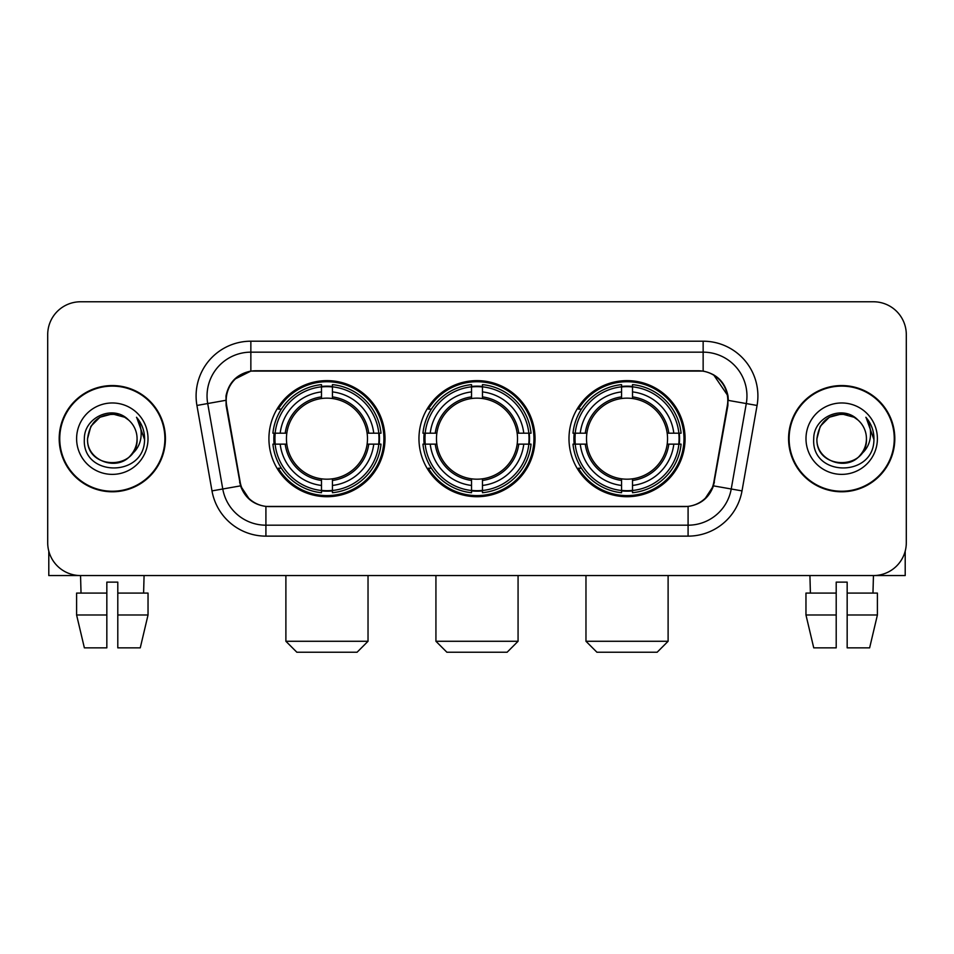 <?xml version="1.0" encoding="UTF-8"?>
<svg xmlns="http://www.w3.org/2000/svg" width="954" height="954" viewBox="0 0 954 954"><rect width="100%" height="100%" fill="white"/><g stroke="black" fill="none" stroke-linecap="round" stroke-linejoin="round"><path stroke-width="1.43" d="M418.961 438.673A58.039 58.039 0 0 0 477 496.712A58.039 58.039 0 0 0 535.039 438.673A58.039 58.039 0 0 0 477 380.622A58.039 58.039 0 0 0 418.961 438.673M568.989 438.673A58.039 58.039 0 0 0 627.04 496.712A58.039 58.039 0 0 0 685.079 438.673A58.039 58.039 0 0 0 627.04 380.622A58.039 58.039 0 0 0 568.989 438.673M268.921 438.673A58.039 58.039 0 0 0 326.96 496.712A58.039 58.039 0 0 0 385.011 438.673A58.039 58.039 0 0 0 326.96 380.622A58.039 58.039 0 0 0 268.921 438.673M226.205 400.334A29.574 29.574 0 0 0 226.658 405.474L240.181 482.14A29.574 29.574 0 0 0 269.302 506.574L684.698 506.574A29.574 29.574 0 0 0 713.819 482.14L727.342 405.474A29.574 29.574 0 0 0 698.221 370.772L255.779 370.772A29.574 29.574 0 0 0 226.205 400.334M274.132 444.147A53.114 53.114 0 0 1 274.132 433.199M574.201 444.147A53.114 53.114 0 0 1 574.201 433.199M424.172 444.147A53.114 53.114 0 0 1 424.172 433.199M59.196 438.673A53.114 53.114 0 0 0 112.31 491.787A53.114 53.114 0 0 0 165.424 438.673A53.114 53.114 0 0 0 112.31 385.559A53.114 53.114 0 0 0 59.196 438.673M788.576 438.673A53.114 53.114 0 0 0 841.69 491.787A53.114 53.114 0 0 0 894.804 438.673A53.114 53.114 0 0 0 841.69 385.559A53.114 53.114 0 0 0 788.576 438.673M225.991 395.958C228.829 382.256 237.117 373.968 250.854 371.094L703.146 371.094C716.871 373.956 725.159 382.244 728.009 395.958L727.89 405.474L713.461 485.86C709.144 497.761 700.677 504.63 688.084 506.431L265.916 506.431C253.347 504.654 244.892 497.785 240.539 485.86L226.11 405.474L225.991 395.958M234.386 379.358L250.854 371.094L250.854 352.157L703.146 352.157A43.801 43.801 0 0 1 746.29 403.566L731.229 488.985A43.801 43.801 0 0 1 688.084 525.189L265.916 525.189A43.801 43.801 0 0 1 222.771 488.985L207.71 403.566A43.801 43.801 0 0 1 250.854 352.157L250.854 341.198L703.146 341.198L703.146 371.094M713.556 374.731L728.009 395.958L728.343 400.406L757.071 405.462L742.009 490.893A54.76 54.76 0 0 1 688.084 536.136L265.916 536.136A54.76 54.76 0 0 1 211.991 490.893L196.929 405.462A54.76 54.76 0 0 1 250.854 341.198M268.754 506.574L265.916 506.431L265.916 536.136M688.084 536.136L688.084 506.431L685.246 506.574M742.009 490.893L713.461 485.86L704.624 499.336M249.566 499.502L240.539 485.86L211.991 490.893M714.367 482.14L714.188 483.07M239.812 483.07L239.633 482.14M196.929 405.462L225.657 400.334M906.3 334.627A32.853 32.853 0 0 0 873.447 301.774L80.553 301.774A32.853 32.853 0 0 0 47.7 334.627L47.7 542.707A32.853 32.853 0 0 0 80.553 575.56L873.447 575.56A32.853 32.853 0 0 0 906.3 542.707L906.3 334.627L906.3 542.707M47.7 334.627L47.7 542.707M873.447 301.774L80.553 301.774M81.03 593.09L80.553 575.56L873.447 575.56L872.97 593.09M164.887 438.673A52.565 52.565 0 0 0 112.31 386.108A52.565 52.565 0 0 0 59.744 438.673A52.565 52.565 0 0 0 112.31 491.238A52.565 52.565 0 0 0 164.887 438.673M128.528 419.975A24.756 24.756 0 0 1 137.066 438.673C138.58 470.596 86.051 470.596 87.565 438.673L90.88 426.295L99.943 417.232L112.31 413.917L124.688 417.232L128.528 419.975C113.335 404.055 84.095 417.16 84.369 438.673C81.591 476.881 143.541 477.882 144.543 440.521L144.591 438.673C144.495 430.552 141.8 423.421 136.494 417.28C140.524 423.91 141.955 431.041 140.763 438.673C139.606 445.16 136.446 450.467 131.282 454.569A24.756 24.756 0 0 0 137.066 438.673C138.58 470.596 86.051 470.596 87.565 438.673C89.974 420.881 100.17 412.867 118.165 414.62M131.282 454.569C118.141 472.325 86.277 460.973 87.565 438.673M76.606 438.673A35.703 35.703 0 0 0 112.31 474.376A35.703 35.703 0 0 0 148.013 438.673A35.703 35.703 0 0 0 112.31 402.97A35.703 35.703 0 0 0 76.606 438.673M136.732 417.554L144.579 439.603M48.797 551.126L48.797 575.56L175.834 575.56M76.594 593.09L76.594 614.984L84.369 647.849L76.594 614.984L76.594 593.09L106.836 593.09L106.836 582.131L117.795 582.131L117.795 593.09L148.037 593.09L148.037 614.984L140.262 647.849L148.037 614.984L117.795 614.984L117.795 593.09M144.078 575.56L143.601 593.09M106.836 593.09L106.836 647.849L84.369 647.849M76.594 614.984L106.836 614.984M140.262 647.849L117.795 647.849L117.795 614.984M894.256 438.673A52.565 52.565 0 0 0 841.69 386.108A52.565 52.565 0 0 0 789.113 438.673A52.565 52.565 0 0 0 841.69 491.238A52.565 52.565 0 0 0 894.256 438.673M857.896 419.975A24.756 24.756 0 0 1 866.435 438.673C867.949 470.596 815.42 470.596 816.934 438.673L820.249 426.295L829.312 417.232L841.69 413.917L854.057 417.232L857.896 419.975C842.716 404.055 813.464 417.16 813.738 438.673C810.96 476.881 872.91 477.882 873.912 440.521L873.959 438.673C873.876 430.552 871.169 423.421 865.862 417.28C869.905 423.91 871.324 431.041 870.131 438.673C868.975 445.16 865.815 450.467 860.651 454.569A24.756 24.756 0 0 0 866.435 438.673C867.949 470.596 815.42 470.596 816.934 438.673C819.343 420.881 829.539 412.867 847.534 414.62M860.651 454.569C847.51 472.325 815.646 460.973 816.934 438.673M805.987 438.673A35.703 35.703 0 0 0 841.69 474.376A35.703 35.703 0 0 0 877.394 438.673A35.703 35.703 0 0 0 841.69 402.97A35.703 35.703 0 0 0 805.987 438.673M866.101 417.554L873.947 439.603M357.082 652.226L296.849 652.226L285.89 641.279L368.029 641.279L357.082 652.226M332.445 490.511L332.445 492.717A54.318 54.318 0 0 0 381.004 444.147L378.81 444.147A52.124 52.124 0 0 1 332.445 490.511L332.445 485.443A47.092 47.092 0 0 0 373.741 444.147L367.111 444.147A40.521 40.521 0 0 0 332.445 398.522L332.445 386.823A52.124 52.124 0 0 1 378.81 433.199L381.004 433.199A54.318 54.318 0 0 0 332.445 384.629L332.445 386.823M275.122 444.147L272.916 444.147A54.318 54.318 0 0 0 321.486 492.717L321.486 490.511A52.124 52.124 0 0 1 275.122 444.147L280.19 444.147A47.092 47.092 0 0 0 321.486 485.443L321.486 478.825A40.521 40.521 0 0 0 367.111 444.147L368.733 444.147A42.119 42.119 0 0 1 332.445 480.434L332.445 485.443M321.486 386.823L321.486 384.629A54.318 54.318 0 0 0 272.916 433.199L275.122 433.199A52.124 52.124 0 0 1 321.486 386.823L321.486 391.903A47.092 47.092 0 0 0 280.19 433.199L286.82 433.199A40.521 40.521 0 0 0 321.486 478.825L321.486 480.434A42.119 42.119 0 0 1 285.198 444.147L280.19 444.147M275.229 444.147A52.017 52.017 0 0 1 275.229 433.199M332.445 386.942A52.017 52.017 0 0 0 321.486 386.942M378.69 433.199A52.017 52.017 0 0 1 378.69 444.147M378.81 433.199L373.741 433.199A47.092 47.092 0 0 0 332.445 391.903M373.741 444.147L378.81 444.147M321.486 485.443L321.486 490.511M367.111 433.199L373.741 433.199M332.445 478.884L332.445 480.434M321.486 478.825A40.521 40.521 0 0 1 286.82 444.147L285.198 444.147M332.445 490.404A52.017 52.017 0 0 1 321.486 490.404M280.19 433.199L275.122 433.199M321.486 398.45L321.486 391.903M332.445 398.522A40.521 40.521 0 0 0 286.82 433.199L285.198 433.199A42.119 42.119 0 0 1 321.486 396.9M332.445 398.45L332.445 396.9A42.119 42.119 0 0 1 368.733 433.199M281.394 409.099L278.294 409.099A56.954 56.954 0 0 1 383.913 438.673A56.954 56.954 0 0 1 278.294 468.235L281.394 468.235M507.123 652.226L446.877 652.226L435.93 641.279L518.07 641.279L507.123 652.226M482.474 490.511L482.474 492.717A54.318 54.318 0 0 0 531.044 444.147L528.838 444.147A52.124 52.124 0 0 1 482.474 490.511L482.474 485.443A47.092 47.092 0 0 0 523.77 444.147L517.151 444.147A40.521 40.521 0 0 0 482.474 398.522L482.474 386.823A52.124 52.124 0 0 1 528.838 433.199L531.044 433.199A54.318 54.318 0 0 0 482.474 384.629L482.474 386.823M425.162 444.147L422.956 444.147A54.318 54.318 0 0 0 471.526 492.717L471.526 490.511A52.124 52.124 0 0 1 425.162 444.147L430.23 444.147A47.092 47.092 0 0 0 471.526 485.443L471.526 478.825A40.521 40.521 0 0 0 517.151 444.147L518.761 444.147A42.119 42.119 0 0 1 482.474 480.434L482.474 485.443M471.526 386.823L471.526 384.629A54.318 54.318 0 0 0 422.956 433.199L425.162 433.199A52.124 52.124 0 0 1 471.526 386.823L471.526 391.903A47.092 47.092 0 0 0 430.23 433.199L436.849 433.199A40.521 40.521 0 0 0 471.526 478.825L471.526 480.434A42.119 42.119 0 0 1 435.239 444.147L430.23 444.147M425.269 444.147A52.017 52.017 0 0 1 425.269 433.199M482.474 386.942A52.017 52.017 0 0 0 471.526 386.942M528.731 433.199A52.017 52.017 0 0 1 528.731 444.147M528.838 433.199L523.77 433.199A47.092 47.092 0 0 0 482.474 391.903M523.77 444.147L528.838 444.147M471.526 485.443L471.526 490.511M517.151 433.199L523.77 433.199M482.474 478.884L482.474 480.434M471.526 478.825A40.521 40.521 0 0 1 436.849 444.147L435.239 444.147M482.474 490.404A52.017 52.017 0 0 1 471.526 490.404M430.23 433.199L425.162 433.199M471.526 398.45L471.526 391.903M482.474 398.522A40.521 40.521 0 0 0 436.849 433.199L435.239 433.199A42.119 42.119 0 0 1 471.526 396.9M482.474 398.45L482.474 396.9A42.119 42.119 0 0 1 518.761 433.199M431.435 409.099L428.334 409.099A56.954 56.954 0 0 1 533.954 438.673A56.954 56.954 0 0 1 428.334 468.235L431.435 468.235M657.151 652.226L596.918 652.226L585.971 641.279L668.11 641.279L657.151 652.226M632.514 490.511L632.514 492.717A54.318 54.318 0 0 0 681.084 444.147L678.878 444.147A52.124 52.124 0 0 1 632.514 490.511L632.514 485.443A47.092 47.092 0 0 0 673.81 444.147L667.18 444.147A40.521 40.521 0 0 0 632.514 398.522L632.514 386.823A52.124 52.124 0 0 1 678.878 433.199L681.084 433.199A54.318 54.318 0 0 0 632.514 384.629L632.514 386.823M575.19 444.147L572.996 444.147A54.318 54.318 0 0 0 621.555 492.717L621.555 490.511A52.124 52.124 0 0 1 575.19 444.147L580.259 444.147A47.092 47.092 0 0 0 621.555 485.443L621.555 478.825A40.521 40.521 0 0 0 667.18 444.147L668.802 444.147A42.119 42.119 0 0 1 632.514 480.434L632.514 485.443M621.555 386.823L621.555 384.629A54.318 54.318 0 0 0 572.996 433.199L575.19 433.199A52.124 52.124 0 0 1 621.555 386.823L621.555 391.903A47.092 47.092 0 0 0 580.259 433.199L586.889 433.199A40.521 40.521 0 0 0 621.555 478.825L621.555 480.434A42.119 42.119 0 0 1 585.267 444.147L580.259 444.147M575.31 444.147A52.017 52.017 0 0 1 575.31 433.199M632.514 386.942A52.017 52.017 0 0 0 621.555 386.942M678.771 433.199A52.017 52.017 0 0 1 678.771 444.147M678.878 433.199L673.81 433.199A47.092 47.092 0 0 0 632.514 391.903M673.81 444.147L678.878 444.147M621.555 485.443L621.555 490.511M667.18 433.199L673.81 433.199M632.514 478.884L632.514 480.434M621.555 478.825A40.521 40.521 0 0 1 586.889 444.147L585.267 444.147M632.514 490.404A52.017 52.017 0 0 1 621.555 490.404M580.259 433.199L575.19 433.199M621.555 398.45L621.555 391.903M632.514 398.522A40.521 40.521 0 0 0 586.889 433.199L585.267 433.199A42.119 42.119 0 0 1 621.555 396.9M632.514 398.45L632.514 396.9A42.119 42.119 0 0 1 668.802 433.199M581.475 409.099L578.362 409.099A56.954 56.954 0 0 1 683.982 438.673A56.954 56.954 0 0 1 578.362 468.235L581.475 468.235M905.203 551.126L905.203 575.56L778.166 575.56M836.205 593.09L836.205 614.984L805.963 614.984L813.738 647.849L805.963 614.984L805.963 593.09L836.205 593.09L836.205 582.131L847.164 582.131L847.164 593.09L877.406 593.09L877.406 614.984L869.631 647.849L877.406 614.984L847.164 614.984L847.164 593.09L847.164 647.849L869.631 647.849M836.205 614.984L836.205 647.849L813.738 647.849M809.922 575.56L810.399 593.09M703.146 341.198A54.76 54.76 0 0 1 757.071 405.462M207.71 403.566A43.801 43.801 0 0 1 207.042 395.958M332.445 478.825A40.521 40.521 0 0 0 367.111 444.147M321.486 490.893A52.506 52.506 0 0 0 332.445 490.893M379.191 444.147A52.506 52.506 0 0 0 379.191 433.199M332.445 386.442A52.506 52.506 0 0 0 321.486 386.442M482.474 478.825A40.521 40.521 0 0 0 517.151 444.147M471.526 490.893A52.506 52.506 0 0 0 482.474 490.893M529.22 444.147A52.506 52.506 0 0 0 529.22 433.199M482.474 386.442A52.506 52.506 0 0 0 471.526 386.442M632.514 478.825A40.521 40.521 0 0 0 667.18 444.147M621.555 490.893A52.506 52.506 0 0 0 632.514 490.893M679.26 444.147A52.506 52.506 0 0 0 679.26 433.199M632.514 386.442A52.506 52.506 0 0 0 621.555 386.442M368.029 575.56L368.029 641.279M285.89 575.56L285.89 641.279M518.07 575.56L518.07 641.279M435.93 575.56L435.93 641.279M668.11 575.56L668.11 641.279M585.971 575.56L585.971 641.279"/></g></svg>
